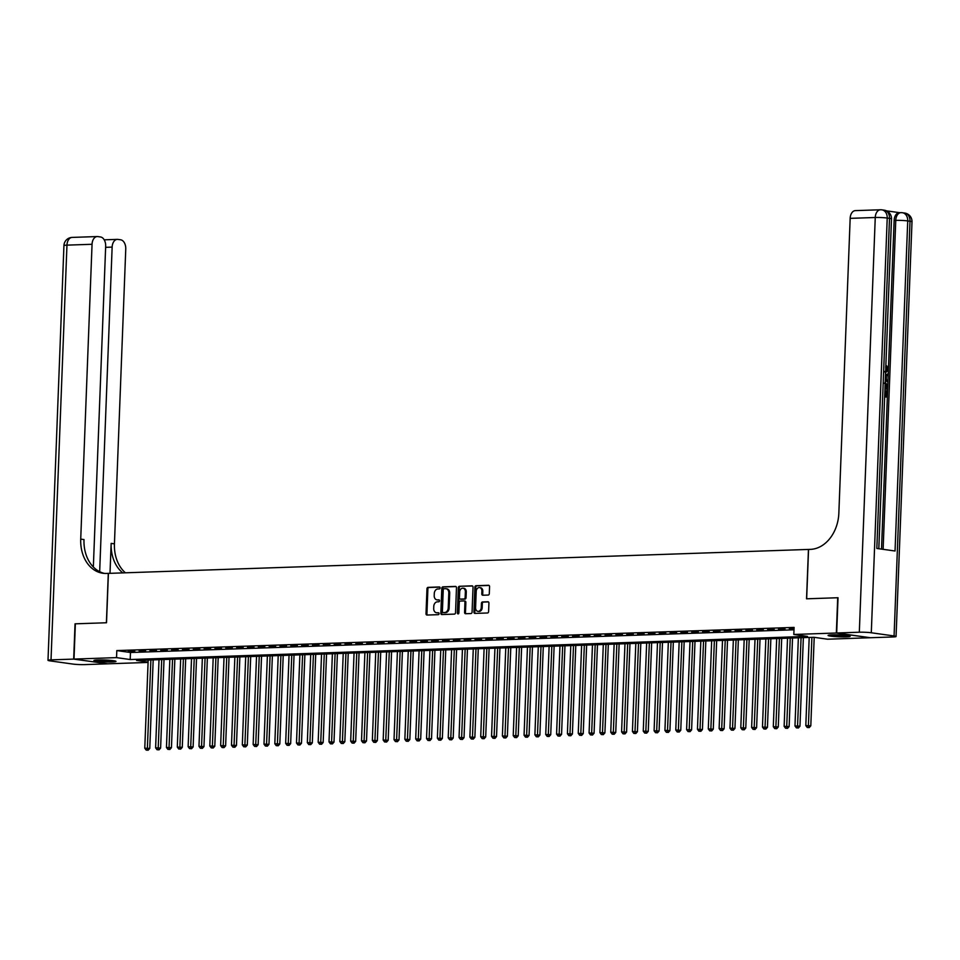 <?xml version="1.0" encoding="UTF-8"?>
<svg xmlns="http://www.w3.org/2000/svg" width="960" height="960" viewBox="0 0 960 960"><rect width="100%" height="100%" fill="white"/><g stroke="black" fill="none" stroke-linecap="round" stroke-linejoin="round"><path stroke-width="1.44" d="M440.088 587.916A0.972 0.744 -82 0 0 439.38 586.968L428.088 587.364A1.392 1.056 -82 0 0 426.972 588.78L426.012 613.704A1.392 1.056 -82 0 0 427.02 615.048L438.324 614.664A0.972 0.744 -82 0 0 438.396 612.732L436.932 612.78A4.452 3.384 -82 0 1 436.488 612.756A4.452 3.384 -82 0 1 433.704 608.46L433.776 606.384A4.452 3.384 -82 0 1 437.352 601.836L438.816 601.788A0.972 0.744 -82 0 0 438.888 599.856L437.424 599.904A4.452 3.384 -82 0 1 436.98 599.88A4.452 3.384 -82 0 1 434.196 595.584L434.28 593.508A4.452 3.384 -82 0 1 437.844 588.96L439.308 588.912A0.972 0.744 -82 0 0 440.088 587.916M846.228 636.852A11.052 0.948 2.2 0 1 834.444 636.54A11.052 0.948 2.2 0 1 828.072 635.436A11.052 0.948 2.2 0 1 832.008 634.86A11.052 0.948 2.2 0 1 843.804 635.172A11.052 0.948 2.2 0 1 850.164 636.288A11.052 0.948 2.2 0 1 846.228 636.852M112.056 661.968A11.052 0.948 2.2 0 1 100.272 661.656A11.052 0.948 2.2 0 1 93.9 660.54A11.052 0.948 2.2 0 1 97.836 659.976A11.052 0.948 2.2 0 1 109.62 660.288A11.052 0.948 2.2 0 1 115.992 661.392A11.052 0.948 2.2 0 1 112.056 661.968M488.184 595.056A1.392 1.056 -82 0 0 489.3 593.628L489.564 586.644A1.392 1.056 -82 0 0 488.556 585.288L476.004 585.72A1.392 1.056 -82 0 0 474.888 587.136L473.928 612.06A1.392 1.056 -82 0 0 474.936 613.416L487.488 612.984A1.392 1.056 -82 0 0 488.604 611.568L488.928 603.12A1.392 1.056 -82 0 0 487.92 601.764L482.544 601.956A1.392 1.056 -82 0 0 481.428 603.372L481.272 607.56A3.72 2.832 -82 0 1 477.912 611.34A3.72 2.832 -82 0 1 475.584 607.752L476.208 591.348A3.72 2.832 -82 0 1 479.58 587.568A3.72 2.832 -82 0 1 481.908 591.156L481.8 593.892A1.392 1.056 -82 0 0 482.808 595.236L488.184 595.056M148.08 662.436L107.724 663.816L74.004 659.088L75.36 623.82L106.512 622.752L108.408 573.384L808.452 549.432L806.544 598.812L837.708 597.744L836.352 633.012L870.072 637.74L827.532 639.204L813.864 637.284L136.584 660.444L148.092 662.064M74.004 659.088L116.532 657.624L130.2 659.544L807.48 636.384L793.812 634.464L836.352 633.012M793.812 634.464L794.088 627.408L116.808 650.58L116.532 657.624M456.48 587.772A1.392 1.056 -82 0 0 455.472 586.428L442.92 586.848A1.392 1.056 -82 0 0 441.804 588.276L440.844 613.2A1.392 1.056 -82 0 0 441.864 614.544L454.416 614.112A1.392 1.056 -82 0 0 455.532 612.696L456.48 587.772M459.468 586.284L472.02 585.852A1.392 1.056 -82 0 1 473.028 587.208L472.068 612.132A1.392 1.056 -82 0 1 470.952 613.548L465.576 613.728A1.392 1.056 -82 0 1 464.568 612.384L464.952 602.28A1.392 1.056 -82 0 0 463.944 600.924L460.38 601.056A1.392 1.056 -82 0 0 459.264 602.472L458.856 612.996A0.972 0.744 -82 0 1 457.368 613.044L458.34 587.712A1.392 1.056 -82 0 1 459.468 586.284L472.5 585.996M134.796 651.12L128.292 651.336L134.796 651.12M145.632 650.748L139.128 650.964L145.632 650.748M156.468 650.376L149.964 650.592L156.468 650.376M167.304 650.004L160.8 650.22L167.304 650.004M178.14 649.632L171.636 649.86L178.14 649.632M188.976 649.26L182.472 649.488L188.976 649.26M199.812 648.888L193.308 649.116L199.812 648.888M210.648 648.516L204.144 648.744L210.648 648.516M221.484 648.144L214.98 648.372L221.484 648.144M232.32 647.784L225.816 648L232.32 647.784M243.156 647.412L236.652 647.628L243.156 647.412M253.992 647.04L247.488 647.256L253.992 647.04M264.828 646.668L258.324 646.884L264.828 646.668M275.664 646.296L269.16 646.524L275.664 646.296M286.5 645.924L279.996 646.152L286.5 645.924M297.336 645.552L290.832 645.78L297.336 645.552M308.172 645.18L301.668 645.408L308.172 645.18M319.008 644.82L312.504 645.036L319.008 644.82M329.844 644.448L323.34 644.664L329.844 644.448M340.68 644.076L334.188 644.292L340.68 644.076M351.516 643.704L345.024 643.92L351.516 643.704M362.352 643.332L355.86 643.548L362.352 643.332M373.188 642.96L366.696 643.188L373.188 642.96M384.036 642.588L377.532 642.816L384.036 642.588M394.872 642.216L388.368 642.444L394.872 642.216M405.708 641.844L399.204 642.072L405.708 641.844M416.544 641.484L410.04 641.7L416.544 641.484M427.38 641.112L420.876 641.328L427.38 641.112M438.216 640.74L431.712 640.956L438.216 640.74M449.052 640.368L442.548 640.584L449.052 640.368M459.888 639.996L453.384 640.212L459.888 639.996M470.724 639.624L464.22 639.852L470.724 639.624M481.56 639.252L475.056 639.48L481.56 639.252M492.396 638.88L485.892 639.108L492.396 638.88M503.232 638.508L496.728 638.736L503.232 638.508M514.068 638.148L507.564 638.364L514.068 638.148M524.904 637.776L518.4 637.992L524.904 637.776M535.74 637.404L529.236 637.62L535.74 637.404M546.576 637.032L540.072 637.248L546.576 637.032M557.412 636.66L550.908 636.888L557.412 636.66M568.248 636.288L561.744 636.516L568.248 636.288M579.084 635.916L572.58 636.144L579.084 635.916M589.92 635.544L583.416 635.772L589.92 635.544M600.756 635.172L594.264 635.4L600.756 635.172M611.592 634.812L605.1 635.028L611.592 634.812M622.428 634.44L615.936 634.656L622.428 634.44M633.264 634.068L626.772 634.284L633.264 634.068M644.112 633.696L637.608 633.912L644.112 633.696M654.948 633.324L648.444 633.552L654.948 633.324M665.784 632.952L659.28 633.18L665.784 632.952M676.62 632.58L670.116 632.808L676.62 632.58M687.456 632.208L680.952 632.436L687.456 632.208M698.292 631.836L691.788 632.064L698.292 631.836M709.128 631.476L702.624 631.692L709.128 631.476M719.964 631.104L713.46 631.32L719.964 631.104M730.8 630.732L724.296 630.948L730.8 630.732M741.636 630.36L735.132 630.576L741.636 630.36M752.472 629.988L745.968 630.216L752.472 629.988M763.308 629.616L756.804 629.844L763.308 629.616M774.144 629.244L767.64 629.472L774.144 629.244M784.98 628.872L778.476 629.1L784.98 628.872M116.808 650.58L130.476 652.5L793.992 629.796M794.04 628.572L789.312 628.728L794.028 628.968M130.476 652.5L130.2 659.544M437.448 599.904A4.452 3.384 -82 0 0 437.892 600A4.452 3.384 -82 0 0 438.336 600.024L437.424 599.904M439.296 600L438.336 600.024M436.956 612.78A4.452 3.384 -82 0 0 437.4 612.876A4.452 3.384 -82 0 0 437.844 612.9L436.932 612.78M438.804 612.876L437.844 612.9M439.788 587.124L429 587.484A1.392 1.056 -82 0 0 427.884 588.912L426.924 613.836A1.392 1.056 -82 0 0 427.44 615.036M455.964 586.56L443.832 586.98A1.392 1.056 -82 0 0 442.716 588.396L441.756 613.32A1.392 1.056 -82 0 0 442.284 614.532M444.024 588.756A0.972 0.744 -82 0 0 443.232 589.74L442.392 611.628A0.972 0.744 -82 0 0 443.1 612.564L444.648 612.516A4.452 3.384 -82 0 0 448.224 607.968L448.8 593.016A4.452 3.384 -82 0 0 446.004 588.72A4.452 3.384 -82 0 0 445.56 588.696L444.024 588.756M443.82 612.672A0.972 0.744 -82 0 0 444.012 612.696L443.1 612.564M446.004 588.72L446.916 588.852A4.452 3.384 -82 0 1 449.7 593.136L449.136 608.1A4.452 3.384 -82 0 1 445.56 612.636L444.012 612.696M464.22 600.972L464.856 601.056A1.392 1.056 -82 0 1 465.864 602.4L465.48 612.516A1.392 1.056 -82 0 0 465.996 613.716M460.38 586.416A1.392 1.056 -82 0 0 459.252 587.832L458.28 613.176A0.972 0.744 -82 0 0 458.472 613.836M465.36 591.792A3.72 2.832 -82 0 0 463.032 588.204A3.72 2.832 -82 0 0 459.672 591.984L459.444 597.768A1.392 1.056 -82 0 0 460.452 599.112L464.016 598.992A1.392 1.056 -82 0 0 465.132 597.564L465.36 591.792L466.272 591.912A3.72 2.832 -82 0 0 463.944 588.324A3.72 2.832 -82 0 0 463.476 588.312M461.088 599.196A1.392 1.056 -82 0 0 461.364 599.244L460.452 599.112M466.272 591.912L466.044 597.696A1.392 1.056 -82 0 1 464.928 599.124L461.364 599.244M480.024 587.676A3.72 2.832 -82 0 1 480.48 587.7A3.72 2.832 -82 0 1 482.808 591.276L482.712 594.012A1.392 1.056 -82 0 0 483.228 595.224M478.368 611.364A3.72 2.832 -82 0 0 478.824 611.472A3.72 2.832 -82 0 0 482.184 607.692L481.272 607.56M488.412 601.908L483.456 602.076A1.392 1.056 -82 0 0 482.34 603.504L482.184 607.692M489.048 585.432L476.916 585.852A1.392 1.056 -82 0 0 475.8 587.268L474.84 612.192A1.392 1.056 -82 0 0 475.356 613.404M148.176 660.048L144.78 748.2L149.772 748.428L153.18 659.88M147.3 750.072L146.208 750.108L148.2 750.192L147.3 750.072L150.876 659.952M146.208 750.108L144.78 748.2M149.772 748.428L148.2 750.192M112.86 660.612A9.564 0.816 2.2 0 1 97.092 660M96.132 660.06A10.98 0.948 -177.8 0 0 113.808 660.744M847.032 635.496A9.564 0.816 2.2 0 1 831.264 634.896M830.304 634.944A10.98 0.948 -177.8 0 0 847.98 635.628M73.68 659.1L75.036 623.832L106.404 622.752L108.3 573.384L106.452 573.444A35.424 26.94 98 0 1 102.888 573.264A35.424 26.94 98 0 1 80.724 539.112L92.052 244.284L66.96 245.136L51.024 659.868L73.68 659.1L107.4 663.768M99.672 571.68L112.14 247.104A8.496 5.472 88 0 1 117.312 239.376A8.496 5.472 88 0 1 117.936 239.412L120.624 239.784A8.496 5.472 88 0 1 125.76 249.024L114.432 543.84A35.424 26.94 98 0 0 125.4 572.796M122.784 572.892A35.424 26.94 98 0 1 111.156 543.384L110.004 573.324M51.024 659.868A8.496 0.732 -177.8 0 0 48 660.312A8.496 0.732 -177.8 0 0 49.992 660.864L72.78 664.056A8.496 0.732 -177.8 0 0 84.744 664.608L107.388 663.828M93.348 567L105.672 246.192A8.496 5.472 88 0 0 100.524 236.964L97.836 236.592A8.496 5.472 88 0 0 97.224 236.556A8.496 5.472 88 0 0 92.052 244.284M104.532 573.42A35.424 26.94 98 0 1 84 539.568L80.724 539.112M884.604 371.88L886.92 369.576L885.648 367.008M885.852 365.964L886.74 365.808L888.42 369.516L885.432 373.044M885.492 375.156L888.192 373.908L888.144 375.168L886.416 375.9L886.284 379.512L887.928 380.7L887.88 381.972L885.288 380.664M885.504 374.772L888.192 373.908M884.88 391.08L884.82 395.544L886.716 395.808L886.908 390.816L887.532 390.9L887.292 397.092L884.664 396.876M885.852 395.688L886.032 390.852L886.908 390.816M881.508 549.108L888.384 370.14M888.42 369L894.132 220.428A8.496 5.472 -92 0 1 899.316 212.7L900.936 212.64A8.496 5.472 88 0 0 895.764 220.38L894.132 220.428M899.616 212.688L886.548 210.852M885.096 381.948L887.712 386.244L887.592 389.28L884.964 389.064M836.676 633L870.396 637.728L893.04 636.96A8.496 0.732 -177.8 0 0 896.064 636.516A8.496 0.732 -177.8 0 0 894.072 635.964L871.296 632.772A8.496 0.732 -177.8 0 0 859.32 632.22L836.676 633L838.032 597.732L806.652 598.8L808.56 549.432L810.396 549.372A35.424 26.94 -82 0 0 838.848 513.18L850.164 218.352A8.496 5.472 -92 0 1 855.348 210.624L880.428 209.772A8.496 5.472 88 0 0 875.256 217.5L850.164 218.352M859.32 632.22L875.256 217.5A8.496 0.732 2.2 0 1 887.22 218.04L889.5 218.364L876.828 548.448L895.044 551.004L907.728 220.92L910.008 221.244A8.496 0.732 2.2 0 1 912 221.784L896.064 636.516M887.292 397.092L884.664 396.72M887.592 389.28L884.964 388.908M885.012 387.72L887.016 387.996L887.076 386.256L886.764 384.192L885.048 383.136M886.152 387.876L885.9 384.228L884.172 383.172M887.076 386.256L886.212 386.28M886.764 384.192L885.9 384.228M887.88 381.972L885.312 379.98M885.348 378.828L885.444 376.308M885.468 371.856L887.796 369.54L886.92 369.576M887.796 369.54L885.804 367.008M886.512 366.984L886.74 365.808M159.012 659.676L155.616 747.828L160.608 748.056L164.016 659.508M158.136 749.7L157.044 749.736L159.048 749.832L158.136 749.7L161.712 659.58M157.044 749.736L155.616 747.828M160.608 748.056L159.048 749.832M169.848 659.304L166.452 747.468L171.444 747.684L174.852 659.136M168.972 749.328L167.88 749.364L169.884 749.46L168.972 749.328L172.548 659.22M167.88 749.364L166.452 747.468M171.444 747.684L169.884 749.46M180.684 658.932L177.3 747.096L182.28 747.324L185.688 658.764M179.808 748.956L178.716 748.992L180.72 749.088L179.808 748.956L183.396 658.848M178.716 748.992L177.3 747.096M182.28 747.324L180.72 749.088M191.52 658.56L188.136 746.724L193.116 746.952L196.524 658.392M190.644 748.584L189.552 748.62L191.556 748.716L190.644 748.584L194.232 658.476M189.552 748.62L188.136 746.724M193.116 746.952L191.556 748.716M202.356 658.2L198.972 746.352L203.952 746.58L207.36 658.02M201.48 748.212L200.388 748.248L202.392 748.344L201.48 748.212L205.068 658.104M200.388 748.248L198.972 746.352M203.952 746.58L202.392 748.344M213.192 657.828L209.808 745.98L214.788 746.208L218.196 657.648M212.316 747.84L211.224 747.876L213.228 747.972L212.316 747.84L215.904 657.732M211.224 747.876L209.808 745.98M214.788 746.208L213.228 747.972M224.028 657.456L220.644 745.608L225.624 745.836L229.032 657.288M223.152 747.48L222.072 747.516L224.064 747.6L223.152 747.48L226.74 657.36M222.072 747.516L220.644 745.608M225.624 745.836L224.064 747.6M234.864 657.084L231.48 745.236L236.46 745.464L239.868 656.916M233.988 747.108L232.908 747.144L234.9 747.228L233.988 747.108L237.576 656.988M232.908 747.144L231.48 745.236M236.46 745.464L234.9 747.228M245.7 656.712L242.316 744.864L247.296 745.092L250.704 656.544M244.824 746.736L243.744 746.772L245.736 746.856L244.824 746.736L248.412 656.616M243.744 746.772L242.316 744.864M247.296 745.092L245.736 746.856M256.536 656.34L253.152 744.492L258.132 744.72L261.54 656.172M255.66 746.364L254.58 746.4L256.572 746.496L255.66 746.364L259.248 656.244M254.58 746.4L253.152 744.492M258.132 744.72L256.572 746.496M267.372 655.968L263.988 744.132L268.968 744.348L272.376 655.8M266.496 745.992L265.416 746.028L267.408 746.124L266.496 745.992L270.084 655.884M265.416 746.028L263.988 744.132M268.968 744.348L267.408 746.124M278.208 655.596L274.824 743.76L279.816 743.988L283.212 655.428M277.332 745.62L276.252 745.656L278.244 745.752L277.332 745.62L280.92 655.512M276.252 745.656L274.824 743.76M279.816 743.988L278.244 745.752M289.044 655.236L285.66 743.388L290.652 743.616L294.048 655.056M288.168 745.248L287.088 745.284L289.08 745.38L288.168 745.248L291.756 655.14M287.088 745.284L285.66 743.388M290.652 743.616L289.08 745.38M299.88 654.864L296.496 743.016L301.488 743.244L304.884 654.684M299.004 744.876L297.924 744.912L299.916 745.008L299.004 744.876L302.592 654.768M297.924 744.912L296.496 743.016M301.488 743.244L299.916 745.008M310.716 654.492L307.332 742.644L312.324 742.872L315.72 654.312M309.84 744.504L308.76 744.552L310.752 744.636L309.84 744.504L313.428 654.396M308.76 744.552L307.332 742.644M312.324 742.872L310.752 744.636M321.552 654.12L318.168 742.272L323.16 742.5L326.556 653.952M320.676 744.144L319.596 744.18L321.588 744.264L320.676 744.144L324.264 654.024M319.596 744.18L318.168 742.272M323.16 742.5L321.588 744.264M332.388 653.748L329.004 741.9L333.996 742.128L337.392 653.58M331.512 743.772L330.432 743.808L332.424 743.892L331.512 743.772L335.1 653.652M330.432 743.808L329.004 741.9M333.996 742.128L332.424 743.892M343.224 653.376L339.84 741.528L344.832 741.756L348.228 653.208M342.348 743.4L341.268 743.436L343.26 743.52L342.348 743.4L345.936 653.28M341.268 743.436L339.84 741.528M344.832 741.756L343.26 743.52M354.06 653.004L350.676 741.156L355.668 741.384L359.064 652.836M353.184 743.028L352.104 743.064L354.096 743.16L353.184 743.028L356.772 652.908M352.104 743.064L350.676 741.156M355.668 741.384L354.096 743.16M364.896 652.632L361.512 740.796L366.504 741.024L369.9 652.464M364.02 742.656L362.94 742.692L364.932 742.788L364.02 742.656L367.608 652.548M362.94 742.692L361.512 740.796M366.504 741.024L364.932 742.788M375.744 652.26L372.348 740.424L377.34 740.652L380.736 652.092M374.856 742.284L373.776 742.32L375.768 742.416L374.856 742.284L378.444 652.176M373.776 742.32L372.348 740.424M377.34 740.652L375.768 742.416M386.58 651.9L383.184 740.052L388.176 740.28L391.572 651.72M385.692 741.912L384.612 741.948L386.604 742.044L385.692 741.912L389.28 651.804M384.612 741.948L383.184 740.052M388.176 740.28L386.604 742.044M397.416 651.528L394.02 739.68L399.012 739.908L402.408 651.348M396.54 741.54L395.448 741.576L397.44 741.672L396.54 741.54L400.116 651.432M395.448 741.576L394.02 739.68M399.012 739.908L397.44 741.672M408.252 651.156L404.856 739.308L409.848 739.536L413.256 650.976M407.376 741.168L406.284 741.216L408.276 741.3L407.376 741.168L410.952 651.06M406.284 741.216L404.856 739.308M409.848 739.536L408.276 741.3M419.088 650.784L415.692 738.936L420.684 739.164L424.092 650.616M418.212 740.808L417.12 740.844L419.124 740.928L418.212 740.808L421.788 650.688M417.12 740.844L415.692 738.936M420.684 739.164L419.124 740.928M429.924 650.412L426.54 738.564L431.52 738.792L434.928 650.244M429.048 740.436L427.956 740.472L429.96 740.556L429.048 740.436L432.624 650.316M427.956 740.472L426.54 738.564M431.52 738.792L429.96 740.556M440.76 650.04L437.376 738.192L442.356 738.42L445.764 649.872M439.884 740.064L438.792 740.1L440.796 740.184L439.884 740.064L443.472 649.944M438.792 740.1L437.376 738.192M442.356 738.42L440.796 740.184M451.596 649.668L448.212 737.82L453.192 738.048L456.6 649.5M450.72 739.692L449.628 739.728L451.632 739.824L450.72 739.692L454.308 649.572M449.628 739.728L448.212 737.82M453.192 738.048L451.632 739.824M462.432 649.296L459.048 737.46L464.028 737.688L467.436 649.128M461.556 739.32L460.464 739.356L462.468 739.452L461.556 739.32L465.144 649.212M460.464 739.356L459.048 737.46M464.028 737.688L462.468 739.452M473.268 648.924L469.884 737.088L474.864 737.316L478.272 648.756M472.392 738.948L471.3 738.984L473.304 739.08L472.392 738.948L475.98 648.84M471.3 738.984L469.884 737.088M474.864 737.316L473.304 739.08M484.104 648.564L480.72 736.716L485.7 736.944L489.108 648.384M483.228 738.576L482.148 738.612L484.14 738.708L483.228 738.576L486.816 648.468M482.148 738.612L480.72 736.716M485.7 736.944L484.14 738.708M494.94 648.192L491.556 736.344L496.536 736.572L499.944 648.012M494.064 738.204L492.984 738.24L494.976 738.336L494.064 738.204L497.652 648.096M492.984 738.24L491.556 736.344M496.536 736.572L494.976 738.336M505.776 647.82L502.392 735.972L507.372 736.2L510.78 647.64M504.9 737.832L503.82 737.88L505.812 737.964L504.9 737.832L508.488 647.724M503.82 737.88L502.392 735.972M507.372 736.2L505.812 737.964M516.612 647.448L513.228 735.6L518.208 735.828L521.616 647.28M515.736 737.472L514.656 737.508L516.648 737.592L515.736 737.472L519.324 647.352M514.656 737.508L513.228 735.6M518.208 735.828L516.648 737.592M527.448 647.076L524.064 735.228L529.056 735.456L532.452 646.908M526.572 737.1L525.492 737.136L527.484 737.22L526.572 737.1L530.16 646.98M525.492 737.136L524.064 735.228M529.056 735.456L527.484 737.22M538.284 646.704L534.9 734.856L539.892 735.084L543.288 646.536M537.408 736.728L536.328 736.764L538.32 736.848L537.408 736.728L540.996 646.608M536.328 736.764L534.9 734.856M539.892 735.084L538.32 736.848M549.12 646.332L545.736 734.484L550.728 734.712L554.124 646.164M548.244 736.356L547.164 736.392L549.156 736.488L548.244 736.356L551.832 646.236M547.164 736.392L545.736 734.484M550.728 734.712L549.156 736.488M559.956 645.96L556.572 734.124L561.564 734.352L564.96 645.792M559.08 735.984L558 736.02L559.992 736.116L559.08 735.984L562.668 645.876M558 736.02L556.572 734.124M561.564 734.352L559.992 736.116M570.792 645.588L567.408 733.752L572.4 733.98L575.796 645.42M569.916 735.612L568.836 735.648L570.828 735.744L569.916 735.612L573.504 645.504M568.836 735.648L567.408 733.752M572.4 733.98L570.828 735.744M581.628 645.228L578.244 733.38L583.236 733.608L586.632 645.048M580.752 735.24L579.672 735.276L581.664 735.372L580.752 735.24L584.34 645.132M579.672 735.276L578.244 733.38M583.236 733.608L581.664 735.372M592.464 644.856L589.08 733.008L594.072 733.236L597.468 644.676M591.588 734.868L590.508 734.904L592.5 735L591.588 734.868L595.176 644.76M590.508 734.904L589.08 733.008M594.072 733.236L592.5 735M603.3 644.484L599.916 732.636L604.908 732.864L608.304 644.316M602.424 734.496L601.344 734.544L603.336 734.628L602.424 734.496L606.012 644.388M601.344 734.544L599.916 732.636M604.908 732.864L603.336 734.628M614.136 644.112L610.752 732.264L615.744 732.492L619.14 643.944M613.26 734.136L612.18 734.172L614.172 734.256L613.26 734.136L616.848 644.016M612.18 734.172L610.752 732.264M615.744 732.492L614.172 734.256M624.972 643.74L621.588 731.892L626.58 732.12L629.976 643.572M624.096 733.764L623.016 733.8L625.008 733.884L624.096 733.764L627.684 643.644M623.016 733.8L621.588 731.892M626.58 732.12L625.008 733.884M635.82 643.368L632.424 731.52L637.416 731.748L640.812 643.2M634.932 733.392L633.852 733.428L635.844 733.512L634.932 733.392L638.52 643.272M633.852 733.428L632.424 731.52M637.416 731.748L635.844 733.512M646.656 642.996L643.26 731.148L648.252 731.376L651.648 642.828M645.768 733.02L644.688 733.056L646.68 733.152L645.768 733.02L649.356 642.9M644.688 733.056L643.26 731.148M648.252 731.376L646.68 733.152M657.492 642.624L654.096 730.788L659.088 731.016L662.496 642.456M656.616 732.648L655.524 732.684L657.516 732.78L656.616 732.648L660.192 642.54M655.524 732.684L654.096 730.788M659.088 731.016L657.516 732.78M668.328 642.252L664.932 730.416L669.924 730.644L673.332 642.084M667.452 732.276L666.36 732.312L668.364 732.408L667.452 732.276L671.028 642.168M666.36 732.312L664.932 730.416M669.924 730.644L668.364 732.408M679.164 641.892L675.768 730.044L680.76 730.272L684.168 641.712M678.288 731.904L677.196 731.94L679.2 732.036L678.288 731.904L681.864 641.796M677.196 731.94L675.768 730.044M680.76 730.272L679.2 732.036M690 641.52L686.616 729.672L691.596 729.9L695.004 641.34M689.124 731.532L688.032 731.568L690.036 731.664L689.124 731.532L692.712 641.424M688.032 731.568L686.616 729.672M691.596 729.9L690.036 731.664M700.836 641.148L697.452 729.3L702.432 729.528L705.84 640.98M699.96 731.16L698.868 731.208L700.872 731.292L699.96 731.16L703.548 641.052M698.868 731.208L697.452 729.3M702.432 729.528L700.872 731.292M711.672 640.776L708.288 728.928L713.268 729.156L716.676 640.608M710.796 730.8L709.704 730.836L711.708 730.92L710.796 730.8L714.384 640.68M709.704 730.836L708.288 728.928M713.268 729.156L711.708 730.92M722.508 640.404L719.124 728.556L724.104 728.784L727.512 640.236M721.632 730.428L720.54 730.464L722.544 730.548L721.632 730.428L725.22 640.308M720.54 730.464L719.124 728.556M724.104 728.784L722.544 730.548M733.344 640.032L729.96 728.184L734.94 728.412L738.348 639.864M732.468 730.056L731.388 730.092L733.38 730.176L732.468 730.056L736.056 639.936M731.388 730.092L729.96 728.184M734.94 728.412L733.38 730.176M744.18 639.66L740.796 727.812L745.776 728.04L749.184 639.492M743.304 729.684L742.224 729.72L744.216 729.816L743.304 729.684L746.892 639.576M742.224 729.72L740.796 727.812M745.776 728.04L744.216 729.816M755.016 639.288L751.632 727.452L756.612 727.68L760.02 639.12M754.14 729.312L753.06 729.348L755.052 729.444L754.14 729.312L757.728 639.204M753.06 729.348L751.632 727.452M756.612 727.68L755.052 729.444M765.852 638.916L762.468 727.08L767.448 727.308L770.856 638.748M764.976 728.94L763.896 728.976L765.888 729.072L764.976 728.94L768.564 638.832M763.896 728.976L762.468 727.08M767.448 727.308L765.888 729.072M776.688 638.556L773.304 726.708L778.284 726.936L781.692 638.376M775.812 728.568L774.732 728.604L776.724 728.7L775.812 728.568L779.4 638.46M774.732 728.604L773.304 726.708M778.284 726.936L776.724 728.7M787.524 638.184L784.14 726.336L789.132 726.564L792.528 638.004M786.648 728.196L785.568 728.232L787.56 728.328L786.648 728.196L790.236 638.088M785.568 728.232L784.14 726.336M789.132 726.564L787.56 728.328M798.36 637.812L794.976 725.964L799.968 726.192L803.364 637.644M797.484 727.824L796.404 727.872L798.396 727.956L797.484 727.824L801.072 637.716M796.404 727.872L794.976 725.964M799.968 726.192L798.396 727.956M809.196 637.44L805.812 725.592L810.804 725.82L814.2 637.332M808.32 727.464L807.24 727.5L809.232 727.584L808.32 727.464L811.908 637.344M807.24 727.5L805.812 725.592M810.804 725.82L809.232 727.584M426.924 613.836L426.012 613.704M427.884 588.912L426.972 588.78M429 587.484L428.088 587.364M441.756 613.32L440.844 613.2M442.716 588.396L441.804 588.276M443.832 586.98L442.92 586.848M445.56 612.636L444.648 612.516M449.136 608.1L448.224 607.968M449.7 593.136L448.8 593.016M465.48 612.516L464.568 612.384M465.864 602.4L464.952 602.28M458.28 613.176L457.368 613.044M459.252 587.832L458.34 587.712M464.928 599.124L464.016 598.992M466.044 597.696L465.132 597.564M482.712 594.012L481.8 593.892M482.808 591.276L481.908 591.156M482.34 603.504L481.428 603.372M483.456 602.076L482.544 601.956M474.84 612.192L473.928 612.06M475.8 587.268L474.888 587.136M476.916 585.852L476.004 585.72M111.156 543.384L114.432 543.84M112.14 247.104L105.624 247.332M66.96 245.136A8.496 5.472 -92 0 1 72.132 237.408A8.496 8.496 0 0 0 63.936 245.58A8.496 0.732 2.2 0 1 66.96 245.136M894.072 635.964L910.008 221.244A8.496 6.468 -82 0 0 904.692 213.048L902.412 212.724A8.496 6.468 98 0 1 907.728 220.92A8.496 0.732 2.2 0 0 895.764 220.38L883.116 549.336M878.82 548.736L891.492 218.904A8.496 0.732 2.2 0 0 889.5 218.364A8.496 6.468 -82 0 0 884.184 210.168L881.904 209.844A8.496 8.496 0 0 0 880.428 209.772A8.496 5.472 88 0 1 881.052 209.796A8.496 6.468 98 0 1 881.904 209.844A8.496 6.468 98 0 1 887.22 218.04L871.296 632.772M901.548 212.676A8.496 5.472 88 0 0 900.936 212.64A8.496 8.496 0 0 1 902.412 212.724A8.496 6.468 98 0 0 901.548 212.676M437.892 600L436.98 599.88M437.4 612.876L436.488 612.756M443.916 612.684L443.004 612.564M465 601.068L464.088 600.936M463.944 588.324L463.032 588.204M461.232 599.232L460.32 599.1M480.48 587.7L479.58 587.568M478.824 611.472L477.912 611.34M117.312 239.376L104.208 239.82M97.224 236.556L72.132 237.408M63.936 245.58L48 660.312M891.492 218.904A8.496 8.496 0 0 0 884.184 210.168M912 221.784A8.496 8.496 0 0 0 904.692 213.048"/></g></svg>
